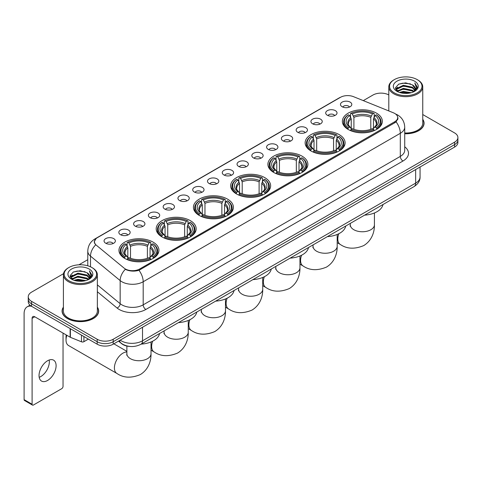 <?xml version="1.0" encoding="UTF-8"?>
<svg xmlns="http://www.w3.org/2000/svg" width="482" height="482" viewBox="0 0 482 482"><rect width="100%" height="100%" fill="white"/><g stroke="black" fill="none" stroke-linecap="round" stroke-linejoin="round"><path stroke-width="0.72" d="M227.552 199.132A19.991 11.544 0 0 0 205.766 196.626A19.991 11.544 0 0 0 193.427 207.29A19.991 11.544 0 0 0 199.283 215.454A19.991 11.544 0 0 0 221.069 217.954A19.991 11.544 0 0 0 233.409 207.29A19.991 11.544 0 0 0 227.552 199.132M339.256 134.641A19.991 11.544 0 0 0 317.469 132.134A19.991 11.544 0 0 0 305.13 142.799A19.991 11.544 0 0 0 310.986 150.962A19.991 11.544 0 0 0 332.773 153.463A19.991 11.544 0 0 0 345.112 142.799A19.991 11.544 0 0 0 339.256 134.641M302.021 156.138A19.991 11.544 0 0 0 280.235 153.631A19.991 11.544 0 0 0 267.896 164.296A19.991 11.544 0 0 0 273.752 172.46A19.991 11.544 0 0 0 295.538 174.96A19.991 11.544 0 0 0 307.877 164.296A19.991 11.544 0 0 0 302.021 156.138M264.787 177.635A19.991 11.544 0 0 0 243 175.129A19.991 11.544 0 0 0 230.661 185.793A19.991 11.544 0 0 0 236.517 193.957A19.991 11.544 0 0 0 258.304 196.457A19.991 11.544 0 0 0 270.643 185.793A19.991 11.544 0 0 0 264.787 177.635M190.318 220.629A19.991 11.544 0 0 0 168.531 218.123A19.991 11.544 0 0 0 156.192 228.787A19.991 11.544 0 0 0 162.048 236.951A19.991 11.544 0 0 0 183.835 239.452A19.991 11.544 0 0 0 196.174 228.787A19.991 11.544 0 0 0 190.318 220.629M153.083 242.121A19.991 11.544 0 0 0 131.297 239.62A19.991 11.544 0 0 0 118.958 250.285A19.991 11.544 0 0 0 124.814 258.448A19.991 11.544 0 0 0 146.6 260.949A19.991 11.544 0 0 0 158.94 250.285A19.991 11.544 0 0 0 153.083 242.121M376.49 113.143A19.991 11.544 0 0 0 354.704 110.643A19.991 11.544 0 0 0 342.365 121.301A19.991 11.544 0 0 0 348.215 129.465A19.991 11.544 0 0 0 370.007 131.966A19.991 11.544 0 0 0 382.347 121.301A19.991 11.544 0 0 0 376.49 113.143M327.362 115.264A5.657 3.266 180 0 1 326.236 114.342A5.657 3.266 180 0 1 328.109 110.282A5.657 3.266 180 0 1 335.364 110.649A5.657 3.266 180 0 1 336.484 114.342A5.657 3.266 180 0 1 327.362 115.264M334.671 115.608A3.392 1.958 0 0 0 333.761 114.65A3.392 1.958 0 0 0 330.417 114.156A3.392 1.958 0 0 0 328.049 115.608M312.583 123.796A5.657 3.266 180 0 1 311.462 122.874A5.657 3.266 180 0 1 313.336 118.813A5.657 3.266 180 0 1 320.584 119.181A5.657 3.266 180 0 1 321.711 122.874A5.657 3.266 180 0 1 312.583 123.796M319.897 124.139A3.392 1.958 0 0 0 318.988 123.181A3.392 1.958 0 0 0 315.644 122.687A3.392 1.958 0 0 0 313.276 124.139M297.81 132.327A5.657 3.266 180 0 1 296.683 131.405A5.657 3.266 180 0 1 298.557 127.344A5.657 3.266 180 0 1 305.811 127.712A5.657 3.266 180 0 1 306.932 131.405A5.657 3.266 180 0 1 297.81 132.327M305.118 132.671A3.392 1.958 0 0 0 304.208 131.713A3.392 1.958 0 0 0 300.864 131.218A3.392 1.958 0 0 0 298.497 132.671M283.03 140.858A5.657 3.266 180 0 1 281.91 139.937A5.657 3.266 180 0 1 283.784 135.876A5.657 3.266 180 0 1 291.032 136.243A5.657 3.266 180 0 1 292.158 139.937A5.657 3.266 180 0 1 283.03 140.858M290.345 141.202A3.392 1.958 0 0 0 289.435 140.244A3.392 1.958 0 0 0 286.091 139.75A3.392 1.958 0 0 0 283.723 141.202M268.257 149.39A5.657 3.266 180 0 1 267.13 148.468A5.657 3.266 180 0 1 269.004 144.407A5.657 3.266 180 0 1 276.258 144.769A5.657 3.266 180 0 1 277.379 148.468A5.657 3.266 180 0 1 268.257 149.39M275.565 149.727A3.392 1.958 0 0 0 274.656 148.775A3.392 1.958 0 0 0 271.312 148.281A3.392 1.958 0 0 0 268.944 149.727M253.478 157.921A5.657 3.266 180 0 1 252.357 156.999A5.657 3.266 180 0 1 254.231 152.939A5.657 3.266 180 0 1 261.479 153.3A5.657 3.266 180 0 1 262.606 156.999A5.657 3.266 180 0 1 253.478 157.921M260.792 158.259A3.392 1.958 0 0 0 259.882 157.307A3.392 1.958 0 0 0 256.538 156.807A3.392 1.958 0 0 0 254.171 158.259M238.704 166.453A5.657 3.266 180 0 1 237.578 165.531A5.657 3.266 180 0 1 239.452 161.47A5.657 3.266 180 0 1 246.706 161.832A5.657 3.266 180 0 1 247.826 165.531A5.657 3.266 180 0 1 238.704 166.453M246.013 166.79A3.392 1.958 0 0 0 245.103 165.838A3.392 1.958 0 0 0 241.759 165.338A3.392 1.958 0 0 0 239.391 166.79M223.925 174.984A5.657 3.266 180 0 1 222.805 174.062A5.657 3.266 180 0 1 224.678 170.001A5.657 3.266 180 0 1 231.926 170.363A5.657 3.266 180 0 1 233.053 174.062A5.657 3.266 180 0 1 223.925 174.984M231.24 175.321A3.392 1.958 0 0 0 230.33 174.37A3.392 1.958 0 0 0 226.986 173.869A3.392 1.958 0 0 0 224.618 175.321M209.152 183.515A5.657 3.266 180 0 1 208.025 182.594A5.657 3.266 180 0 1 209.899 178.533A5.657 3.266 180 0 1 217.153 178.894A5.657 3.266 180 0 1 218.274 182.594A5.657 3.266 180 0 1 209.152 183.515M216.46 183.853A3.392 1.958 0 0 0 215.55 182.901A3.392 1.958 0 0 0 212.207 182.401A3.392 1.958 0 0 0 209.839 183.853M194.373 192.047A5.657 3.266 180 0 1 193.252 191.125A5.657 3.266 180 0 1 195.126 187.064A5.657 3.266 180 0 1 202.374 187.426A5.657 3.266 180 0 1 203.5 191.125A5.657 3.266 180 0 1 194.373 192.047M201.687 192.384A3.392 1.958 0 0 0 200.777 191.432A3.392 1.958 0 0 0 197.433 190.932A3.392 1.958 0 0 0 195.065 192.384M179.599 200.578A5.657 3.266 180 0 1 178.473 199.65A5.657 3.266 180 0 1 180.346 195.596A5.657 3.266 180 0 1 187.6 195.957A5.657 3.266 180 0 1 188.721 199.65A5.657 3.266 180 0 1 179.599 200.578M186.908 200.916A3.392 1.958 0 0 0 185.998 199.964A3.392 1.958 0 0 0 182.654 199.464A3.392 1.958 0 0 0 180.286 200.916M164.82 209.11A5.657 3.266 180 0 1 163.699 208.182A5.657 3.266 180 0 1 165.573 204.127A5.657 3.266 180 0 1 172.821 204.488A5.657 3.266 180 0 1 173.948 208.182A5.657 3.266 180 0 1 164.82 209.11M172.134 209.447A3.392 1.958 0 0 0 171.224 208.495A3.392 1.958 0 0 0 167.881 207.995A3.392 1.958 0 0 0 165.513 209.447M150.047 217.641A5.657 3.266 180 0 1 148.92 216.713A5.657 3.266 180 0 1 150.794 212.652A5.657 3.266 180 0 1 158.048 213.02A5.657 3.266 180 0 1 159.168 216.713A5.657 3.266 180 0 1 150.047 217.641M157.355 217.978A3.392 1.958 0 0 0 156.445 217.02A3.392 1.958 0 0 0 153.101 216.526A3.392 1.958 0 0 0 150.733 217.978M135.267 226.172A5.657 3.266 180 0 1 134.147 225.245A5.657 3.266 180 0 1 136.02 221.184A5.657 3.266 180 0 1 143.268 221.551A5.657 3.266 180 0 1 144.395 225.245A5.657 3.266 180 0 1 135.267 226.172M142.582 226.51A3.392 1.958 0 0 0 141.672 225.552A3.392 1.958 0 0 0 138.328 225.058A3.392 1.958 0 0 0 135.96 226.51M120.494 234.704A5.657 3.266 180 0 1 119.367 233.776A5.657 3.266 180 0 1 121.241 229.715A5.657 3.266 180 0 1 128.495 230.083A5.657 3.266 180 0 1 129.616 233.776A5.657 3.266 180 0 1 120.494 234.704M127.802 235.041A3.392 1.958 0 0 0 126.893 234.083A3.392 1.958 0 0 0 123.549 233.589A3.392 1.958 0 0 0 121.181 235.041M105.715 243.229A5.657 3.266 180 0 1 104.594 242.307A5.657 3.266 180 0 1 106.468 238.247A5.657 3.266 180 0 1 113.716 238.614A5.657 3.266 180 0 1 114.843 242.307A5.657 3.266 180 0 1 105.715 243.229M113.029 243.573A3.392 1.958 0 0 0 112.119 242.615A3.392 1.958 0 0 0 108.775 242.121A3.392 1.958 0 0 0 106.408 243.573M342.136 106.739A5.657 3.266 180 0 1 341.015 105.811A5.657 3.266 180 0 1 342.889 101.75A5.657 3.266 180 0 1 350.137 102.118A5.657 3.266 180 0 1 351.264 105.811A5.657 3.266 180 0 1 342.136 106.739M349.45 107.076A3.392 1.958 0 0 0 348.54 106.118A3.392 1.958 0 0 0 345.196 105.624A3.392 1.958 0 0 0 342.829 107.076M393.348 112.776A10.182 5.88 180 0 1 394.71 113.433A10.182 5.88 180 0 1 397.692 117.59A10.182 5.88 180 0 1 394.71 121.747L139.726 268.962A10.182 5.88 180 0 1 124.181 268.179L96.28 245.175A10.182 5.88 180 0 1 94.436 241.801A10.182 5.88 180 0 1 97.418 237.644L340.461 97.328A10.182 5.88 180 0 1 353.499 96.665L393.348 112.776M130.134 346.468A11.315 6.531 180 0 1 121.657 343.696L118.518 341.111M63.401 307.142A18.292 10.562 0 0 0 62.082 311.083A18.292 10.562 0 0 0 67.444 318.548A18.292 10.562 0 0 0 87.381 320.837A18.292 10.562 0 0 0 98.671 311.083A18.292 10.562 0 0 0 97.352 307.142M398.09 118.024L396.096 121.856L395.107 122.579L138.979 270.3C134.719 271.523 130.532 271.372 126.417 269.842L125.32 269.311A13.201 8.833 129.5 0 0 120.163 280.584L90.502 256.129A15.087 8.712 180 0 1 87.778 251.134L87.778 265.787M63.497 273.704L31.571 292.14A11.315 6.531 0 0 0 28.251 296.761L28.251 301.69A11.315 6.531 0 0 0 31.571 306.305L97.183 344.19L97.183 341.726A11.315 6.531 0 0 0 113.186 341.726L454.586 144.618A11.315 6.531 0 0 0 457.9 139.997A11.315 6.531 0 0 1 454.586 144.618L113.186 341.726A11.315 6.531 0 0 1 97.183 341.726L31.571 303.841L97.183 341.726L97.183 339.262A11.315 6.531 0 0 0 113.186 339.262L454.586 142.154A11.315 6.531 0 0 0 457.9 137.533A11.315 6.531 0 0 0 454.586 132.918L422.75 114.535M28.251 299.226A11.315 6.531 0 0 0 31.571 303.841A11.315 6.531 0 0 1 28.251 299.226M90.502 266.805L90.502 256.129A13.201 8.833 129.5 0 1 95.623 244.892L94.177 241.795L96.039 238.626M404.729 133.761A18.292 10.562 0 0 0 424.07 123.211A18.292 10.562 0 0 0 422.75 119.277M388.799 94.936A11.315 6.531 0 0 0 372.972 95.032L363.289 100.624M87.778 259.69L78.928 264.793M28.251 296.761A11.315 6.531 0 0 0 31.571 301.377L97.183 339.262M97.183 344.19A11.315 6.531 0 0 0 113.186 344.19L454.586 147.082A11.315 6.531 0 0 0 457.9 142.461L457.9 137.533M394.306 92.875A16.219 9.363 0 0 0 417.243 92.875A16.219 9.363 0 0 0 417.243 79.632L417.78 79.94A16.972 9.803 0 0 1 422.75 86.874A16.972 9.803 0 0 1 412.273 95.924A16.972 9.803 0 0 1 393.776 93.803A16.972 9.803 0 0 1 388.799 86.874A16.972 9.803 0 0 1 393.776 79.94L394.306 79.632A16.219 9.363 0 0 0 394.306 92.875M404.729 132.996A16.972 9.803 0 0 0 422.75 123.211L422.75 86.874M404.729 133.647A18.105 10.453 0 0 0 423.883 123.211A18.105 10.453 0 0 0 422.75 119.578M399.421 92.436L403.338 91.429L411.273 92.707M400.542 92.773L403.338 92.201L410.11 92.99M396.993 91.164L403.338 88.351L412.441 90.273L413.911 91.49M397.373 91.496L403.338 89.122L412.441 91.044L413.502 91.857M396.457 90.652L396.668 88.61L403.338 85.272L412.441 87.194L414.936 90.026M396.373 90.279L396.668 89.381L403.338 86.043L412.441 87.965L414.761 90.393M413.405 91.935A9.429 5.447 0 0 0 415.207 88.736A9.429 5.447 0 0 0 412.441 84.886L415.201 88.923M414.58 81.175A12.448 7.188 0 0 0 396.999 81.157A12.448 7.188 0 0 0 396.921 91.303A12.448 7.188 0 0 0 396.975 91.339A12.448 7.188 0 0 0 414.634 91.303A12.448 7.188 0 0 0 414.58 81.175M412.441 84.886L405.669 82.862L398.704 84.145L395.475 87.79L397.62 91.682M414.177 91.556L417.189 87.742L417.249 87.055L414.797 82.97L416.34 87.549L413.508 91.887M417.78 79.94L417.243 79.632A16.219 9.363 0 0 0 394.306 79.632M414.797 82.97L417.243 87.212M398.542 84.223L402.807 83.169L410.447 83.856M395.602 89.182L396.993 88.085M400.054 86.784L402.807 86.254L410.176 86.856M400.054 89.863L402.807 89.333L410.176 89.935M400.62 92.797L402.807 92.411L410.098 92.996M395.523 88.875L397.807 87.254M396.734 90.947L397.807 90.333M347.859 129.254L348.396 127.82A17.955 10.369 0 0 1 348.396 114.782L349.631 115.499A16.219 9.363 0 0 0 349.631 127.109L350.848 127.802L351.239 129.26M351.239 128.664L351.239 118.915L349.631 115.499M350.528 117.042L350.528 113.553L351.065 113.246A17.955 10.369 0 0 1 373.646 113.246L372.411 113.957A16.219 9.363 0 0 0 352.294 113.957L353.909 117.373L353.909 129.297M370.797 129.297L370.797 117.373L372.411 113.957M364.609 215.135A20.744 11.978 0 0 0 382.979 204.525M350.528 130.291A18.708 10.803 0 0 0 374.183 130.291L373.646 129.363A17.955 10.369 0 0 1 351.065 129.363L350.528 130.61M374.183 130.61L374.183 130.291M348.396 114.782L347.859 115.09A18.708 10.803 0 0 0 343.642 121.922A18.708 10.803 0 0 0 347.859 128.748M373.646 113.246L374.183 113.553L374.183 117.042M351.065 129.363L352.294 128.652A16.219 9.363 0 0 0 372.411 128.652L373.646 129.363M349.631 127.109L348.396 127.82M352.294 113.957L351.065 113.246M350.848 117.596A14.508 8.375 0 0 0 350.848 127.802L350.914 127.85C348.854 125.856 348.016 124.501 348.396 123.79A13.954 8.055 0 0 1 351.239 118.915M376.852 128.748A18.708 10.803 0 0 0 381.063 121.922A18.708 10.803 0 0 0 376.852 115.09L376.315 114.782A17.955 10.369 0 0 1 376.315 127.82L376.852 129.254M376.315 127.82L375.08 127.109A16.219 9.363 0 0 0 375.08 115.499L376.315 114.782M375.08 115.499L373.466 118.915L373.466 128.664L373.857 127.802L375.08 127.109M373.466 118.915A13.954 8.055 0 0 1 376.309 123.79C376.689 124.507 375.852 125.862 373.791 127.85L373.857 127.802A14.508 8.375 0 0 0 373.857 117.596M373.466 129.26L373.466 128.664M310.625 150.752L311.161 149.318A17.955 10.369 0 0 1 311.161 136.279L312.396 136.996A16.219 9.363 0 0 0 312.396 148.607L313.613 149.3L314.011 150.758M314.011 150.161L314.011 140.413L312.396 136.996M313.294 138.539L313.294 135.05L313.83 134.743A17.955 10.369 0 0 1 336.412 134.743L335.177 135.454A16.219 9.363 0 0 0 315.065 135.454L316.674 138.87L316.674 150.794M333.562 150.794L333.562 138.87L335.177 135.454M327.374 236.632A20.744 11.978 0 0 0 345.745 226.022M313.294 151.788A18.708 10.803 0 0 0 336.948 151.788L336.412 150.86A17.955 10.369 0 0 1 313.83 150.86L313.294 152.107M336.948 152.107L336.948 151.788M311.161 136.279L310.625 136.587A18.708 10.803 0 0 0 306.413 143.419A18.708 10.803 0 0 0 310.625 150.245M336.412 134.743L336.948 135.05L336.948 138.539M313.83 150.86L315.065 150.149A16.219 9.363 0 0 0 335.177 150.149L336.412 150.86M312.396 148.607L311.161 149.318M315.065 135.454L313.83 134.743M313.613 139.093A14.508 8.375 0 0 0 313.613 149.3L313.68 149.348C311.619 147.353 310.782 145.998 311.161 145.287A13.954 8.055 0 0 1 314.011 140.413M339.617 150.245A18.708 10.803 0 0 0 343.829 143.419A18.708 10.803 0 0 0 339.617 136.587L339.081 136.279A17.955 10.369 0 0 1 339.081 149.318L339.617 150.752M339.081 149.318L337.846 148.607A16.219 9.363 0 0 0 337.846 136.996L339.081 136.279M337.846 136.996L336.231 140.413L336.231 150.161L336.623 149.3L337.846 148.607M336.231 140.413A13.954 8.055 0 0 1 339.075 145.287C339.455 146.004 338.617 147.353 336.557 149.348L336.623 149.3A14.508 8.375 0 0 0 336.623 139.093M336.231 150.758L336.231 150.161M273.39 172.249L273.927 170.815A17.955 10.369 0 0 1 273.927 157.777L275.162 158.494A16.219 9.363 0 0 0 275.162 170.104L276.379 170.797L276.776 172.255M276.776 171.658L276.776 161.91L275.162 158.494M276.059 160.036L276.059 156.542L276.596 156.24A17.955 10.369 0 0 1 299.177 156.24L297.942 156.951A16.219 9.363 0 0 0 277.831 156.951L279.44 160.367L279.44 172.291M296.328 172.291L296.328 160.367L297.942 156.951M290.14 258.129A20.744 11.978 0 0 0 308.51 247.519M276.059 173.285A18.708 10.803 0 0 0 299.714 173.285L299.177 172.357A17.955 10.369 0 0 1 276.596 172.357L276.059 173.604M299.714 173.604L299.714 173.285M273.927 157.777L273.39 158.084A18.708 10.803 0 0 0 269.179 164.91A18.708 10.803 0 0 0 273.39 171.743M299.177 156.24L299.714 156.542L299.714 160.036M276.596 172.357L277.831 171.646A16.219 9.363 0 0 0 297.942 171.646L299.177 172.357M275.162 170.104L273.927 170.815M277.831 156.951L276.596 156.24M276.379 160.59A14.508 8.375 0 0 0 276.379 170.797L276.451 170.845C274.385 168.851 273.547 167.495 273.927 166.784A13.954 8.055 0 0 1 276.776 161.91M302.383 171.743A18.708 10.803 0 0 0 306.594 164.91A18.708 10.803 0 0 0 302.383 158.084L301.846 157.777A17.955 10.369 0 0 1 301.846 170.815L302.383 172.249M301.846 170.815L300.611 170.104A16.219 9.363 0 0 0 300.611 158.494L301.846 157.777M300.611 158.494L298.997 161.91L298.997 171.658L299.394 170.797L300.611 170.104M298.997 161.91A13.954 8.055 0 0 1 301.84 166.784C302.22 167.501 301.383 168.851 299.322 170.845L299.394 170.797A14.508 8.375 0 0 0 299.394 160.59M298.997 172.255L298.997 171.658M236.156 193.74L236.692 192.312A17.955 10.369 0 0 1 236.692 179.274L237.927 179.985A16.219 9.363 0 0 0 237.927 191.601L239.144 192.294L239.542 193.752M239.542 193.155L239.542 183.407L237.927 179.985M238.825 181.533L238.825 178.039L239.361 177.738A17.955 10.369 0 0 1 261.943 177.738L260.708 178.448A16.219 9.363 0 0 0 240.596 178.448L242.205 181.865L242.205 193.788M259.099 193.788L259.099 181.865L260.708 178.448M252.905 279.626A20.744 11.978 0 0 0 271.276 269.016M238.825 194.776A18.708 10.803 0 0 0 262.479 194.776L261.943 193.854A17.955 10.369 0 0 1 239.361 193.854L238.825 195.102M262.479 195.102L262.479 194.776M236.692 179.274L236.156 179.581A18.708 10.803 0 0 0 231.944 186.407A18.708 10.803 0 0 0 236.156 193.24M261.943 177.738L262.479 178.039L262.479 181.533M239.361 193.854L240.596 193.143A16.219 9.363 0 0 0 260.708 193.143L261.943 193.854M237.927 191.601L236.692 192.312M240.596 178.448L239.361 177.738M239.144 182.088A14.508 8.375 0 0 0 239.144 192.294L239.217 192.336C237.156 190.348 236.313 188.992 236.698 188.281A13.954 8.055 0 0 1 239.542 183.407M265.148 193.24A18.708 10.803 0 0 0 269.36 186.407A18.708 10.803 0 0 0 265.148 179.581L264.612 179.274A17.955 10.369 0 0 1 264.612 192.312L265.148 193.74M264.612 192.312L263.377 191.601A16.219 9.363 0 0 0 263.377 179.985L264.612 179.274M263.377 179.985L261.762 183.407L261.762 193.155L262.16 192.294L263.377 191.601M261.762 183.407A13.954 8.055 0 0 1 264.606 188.281C264.986 188.998 264.148 190.348 262.088 192.336L262.16 192.294A14.508 8.375 0 0 0 262.16 182.088M261.762 193.752L261.762 193.155M198.921 215.237L199.458 213.809A17.955 10.369 0 0 1 199.458 200.771L200.693 201.482A16.219 9.363 0 0 0 200.693 213.098L201.91 213.791L202.307 215.249M202.307 214.653L202.307 204.904L200.693 201.482M201.59 203.03L201.59 199.536L202.127 199.235A17.955 10.369 0 0 1 224.708 199.235L223.473 199.946A16.219 9.363 0 0 0 203.362 199.946L204.971 203.362L204.971 215.285M221.865 215.285L221.865 203.362L223.473 199.946M215.671 301.123A20.744 11.978 0 0 0 234.041 290.513M201.59 216.273A18.708 10.803 0 0 0 225.245 216.273L224.708 215.352A17.955 10.369 0 0 1 202.127 215.352L201.59 216.599M225.245 216.599L225.245 216.273M199.458 200.771L198.921 201.078A18.708 10.803 0 0 0 194.71 207.905A18.708 10.803 0 0 0 198.921 214.737M224.708 199.235L225.245 199.536L225.245 203.03M202.127 215.352L203.362 214.641A16.219 9.363 0 0 0 223.473 214.641L224.708 215.352M200.693 213.098L199.458 213.809M203.362 199.946L202.127 199.235M201.91 203.585A14.508 8.375 0 0 0 201.91 213.791L201.982 213.833C199.922 211.845 199.078 210.489 199.464 209.778A13.954 8.055 0 0 1 202.307 204.904M227.914 214.737A18.708 10.803 0 0 0 232.125 207.905A18.708 10.803 0 0 0 227.914 201.078L227.377 200.771A17.955 10.369 0 0 1 227.377 213.809L227.914 215.237M227.377 213.809L226.142 213.098A16.219 9.363 0 0 0 226.142 201.482L227.377 200.771M226.142 201.482L224.528 204.904L224.528 214.653L224.925 213.791L226.142 213.098M224.528 204.904A13.954 8.055 0 0 1 227.371 209.778C227.751 210.495 226.914 211.845 224.853 213.833L224.925 213.791A14.508 8.375 0 0 0 224.925 203.585M224.528 215.249L224.528 214.653M161.687 236.734L162.223 235.306A17.955 10.369 0 0 1 162.223 222.268L163.458 222.979A16.219 9.363 0 0 0 163.458 234.595L164.675 235.288L165.073 236.74M165.073 236.15L165.073 226.395L163.458 222.979M164.356 224.528L164.356 221.033L164.892 220.726A17.955 10.369 0 0 1 187.474 220.726L186.239 221.443A16.219 9.363 0 0 0 166.127 221.443L167.742 224.859L167.742 236.783M184.63 236.783L184.63 224.859L186.239 221.443M178.436 322.621A20.744 11.978 0 0 0 196.807 312.011M164.356 237.771A18.708 10.803 0 0 0 188.01 237.771L187.474 236.849A17.955 10.369 0 0 1 164.892 236.849L164.356 238.096M188.01 238.096L188.01 237.771M162.223 222.268L161.687 222.576A18.708 10.803 0 0 0 157.475 229.402A18.708 10.803 0 0 0 161.687 236.234M187.474 220.726L188.01 221.033L188.01 224.528M164.892 236.849L166.127 236.132A16.219 9.363 0 0 0 186.239 236.132L187.474 236.849M163.458 234.595L162.223 235.306M166.127 221.443L164.892 220.726M164.675 225.082A14.508 8.375 0 0 0 164.675 235.288L164.748 235.33C162.687 233.342 161.844 231.987 162.229 231.276A13.954 8.055 0 0 1 165.073 226.395M190.679 236.234A18.708 10.803 0 0 0 194.891 229.402A18.708 10.803 0 0 0 190.679 222.576L190.143 222.268A17.955 10.369 0 0 1 190.143 235.306L190.679 236.734M190.143 235.306L188.908 234.595A16.219 9.363 0 0 0 188.908 222.979L190.143 222.268M188.908 222.979L187.293 226.395L187.293 236.15L187.691 235.288L188.908 234.595M187.293 226.395A13.954 8.055 0 0 1 190.137 231.276C190.523 231.993 189.679 233.342 187.618 235.33L187.691 235.288A14.508 8.375 0 0 0 187.691 225.082M187.293 236.74L187.293 236.15M66.853 335.303A12.068 6.971 120 0 0 66.028 340.003L66.028 336.918A8.296 4.79 -60 0 1 66.251 334.954M66.028 340.003A12.068 6.971 120 0 0 68.528 345.528L116.909 373.46A12.068 6.971 -60 0 1 115.059 363.789A12.068 6.971 -60 0 1 122.946 353.149A12.068 6.971 -60 0 1 126.88 351.987M124.452 258.232L124.989 256.804A17.955 10.369 0 0 1 124.989 243.765L126.224 244.476A16.219 9.363 0 0 0 126.224 256.093L127.441 256.786L127.838 258.238M127.838 257.647L127.838 247.893L126.224 244.476M127.121 246.025L127.121 242.53L127.658 242.223A17.955 10.369 0 0 1 150.239 242.223L149.004 242.94A16.219 9.363 0 0 0 128.893 242.94L130.508 246.356L130.508 258.28M147.396 258.28L147.396 246.356L149.004 242.94M141.202 344.118A20.744 11.978 0 0 0 159.572 333.508M127.121 259.268A18.708 10.803 0 0 0 150.776 259.268L150.239 258.346A17.955 10.369 0 0 1 127.658 258.346L127.121 259.587M150.776 259.587L150.776 259.268M124.989 243.765L124.452 244.073A18.708 10.803 0 0 0 120.241 250.899A18.708 10.803 0 0 0 124.452 257.731M150.239 242.223L150.776 242.53L150.776 246.025M127.658 258.346L128.893 257.629A16.219 9.363 0 0 0 149.004 257.629L150.239 258.346M126.224 256.093L124.989 256.804M128.893 242.94L127.658 242.223M127.441 246.579A14.508 8.375 0 0 0 127.441 256.786L127.513 256.828C125.453 254.839 124.609 253.484 124.995 252.773A13.954 8.055 0 0 1 127.838 247.893M153.445 257.731A18.708 10.803 0 0 0 157.656 250.899A18.708 10.803 0 0 0 153.445 244.073L152.908 243.765A17.955 10.369 0 0 1 152.908 256.804L153.445 258.232M152.908 256.804L151.673 256.093A16.219 9.363 0 0 0 151.673 244.476L152.908 243.765M151.673 244.476L150.059 247.893L150.059 257.647L150.456 256.786L151.673 256.093M150.059 247.893A13.954 8.055 0 0 1 152.908 252.773C153.288 253.49 152.445 254.839 150.384 256.828L150.456 256.786A14.508 8.375 0 0 0 150.456 246.579M150.059 258.238L150.059 257.647M49.182 360.006A12.068 6.971 -60 0 1 40.801 376.562A12.068 6.971 -60 0 1 39.193 377.316M47.573 380.467A12.068 6.971 120 0 0 55.454 369.833A12.068 6.971 120 0 0 53.604 360.162A12.068 6.971 120 0 0 47.573 360.759A12.068 6.971 120 0 0 39.687 371.393A12.068 6.971 120 0 0 41.536 381.069A12.068 6.971 120 0 0 47.573 380.467M83.91 336.526L83.91 341.684L88.381 339.105M31.438 306.233A15.087 8.712 -120 0 0 27.227 306.793A15.087 8.712 -120 0 0 24.1 313.698L24.1 399.626L32.101 404.247L32.101 318.319A3.772 2.175 60 0 1 32.884 316.59A3.772 2.175 60 0 1 34.77 316.776L70.125 337.189L70.125 328.567M32.101 404.247A1.886 1.091 120 0 0 32.493 405.109L24.492 400.488A1.886 1.091 -60 0 1 24.1 399.626M32.493 405.109A1.886 1.091 120 0 0 33.433 405.013L61.708 388.691A1.886 1.091 120 0 0 63.04 386.383L63.04 333.098M83.91 341.684A1.886 1.091 180 0 1 81.494 341.81L70.378 337.316A1.886 1.091 180 0 1 70.125 337.189M68.908 280.747A16.219 9.363 0 0 0 91.845 280.747A16.219 9.363 0 0 0 91.845 267.504A16.219 9.363 0 0 0 91.845 267.498L92.381 267.811A16.972 9.803 0 0 1 97.352 274.74A16.972 9.803 0 0 1 86.874 283.79A16.972 9.803 0 0 1 68.378 281.669A16.972 9.803 0 0 1 63.401 274.74A16.972 9.803 0 0 1 68.378 267.811L68.908 267.504A16.219 9.363 0 0 0 68.908 280.747M63.401 274.74L63.401 311.083A16.972 9.803 0 0 0 68.378 318.012A16.972 9.803 0 0 0 86.874 320.132A16.972 9.803 0 0 0 97.352 311.083L97.352 274.74M63.401 307.444A18.105 10.453 0 0 0 62.274 311.083A18.105 10.453 0 0 0 67.576 318.469A18.105 10.453 0 0 0 87.308 320.735A18.105 10.453 0 0 0 98.485 311.083A18.105 10.453 0 0 0 97.352 307.444M74.023 280.301L77.939 279.301L85.874 280.572M75.144 280.645L77.939 280.066L84.712 280.861L77.409 280.277L75.222 280.663M71.595 279.036L77.939 276.222L87.043 278.144L88.513 279.355M71.975 279.367L77.939 276.987L87.043 278.909L88.104 279.723M71.059 278.518L71.27 276.475L77.939 273.137L87.043 275.059L89.538 277.891M70.975 278.144L71.27 277.246L77.939 273.909L87.043 275.831L89.363 278.259M88.007 279.801A9.429 5.447 0 0 0 89.809 276.602A9.429 5.447 0 0 0 87.043 272.752L89.803 276.788M89.182 269.04A12.448 7.188 0 0 0 71.601 269.022A12.448 7.188 0 0 0 71.523 279.174A12.448 7.188 0 0 0 71.577 279.205A12.448 7.188 0 0 0 89.236 279.174A12.448 7.188 0 0 0 89.182 269.04M87.043 272.752L80.271 270.727L73.306 272.011L70.083 275.656L72.222 279.548M88.784 279.421L91.791 275.608L91.851 274.927L89.399 270.836L90.941 275.415L88.11 279.753M92.381 267.811L91.845 267.504A16.219 9.363 0 0 0 68.908 267.504M89.399 270.836L91.845 275.077M73.144 272.089L77.409 271.041L85.049 271.721M70.203 277.048L71.595 275.957M74.656 274.65L77.409 274.119L84.778 274.722M74.656 277.734L77.409 277.198L84.778 277.801M70.125 276.746L72.408 275.12M71.336 278.813L72.408 278.198M139.726 268.962L139.726 270.004M394.71 121.747L394.71 122.808M404.729 146.787A18.858 10.887 180 0 1 402.976 161.018L145.859 309.462A3.772 2.175 60 0 1 143.19 304.841L400.307 156.397A15.087 8.712 0 0 0 404.729 150.239L404.729 127.14A15.087 8.712 180 0 1 400.307 133.297A13.201 7.622 -120 0 0 396.096 121.856M145.859 309.462A18.858 10.887 180 0 1 119.187 309.462A18.858 10.887 180 0 1 117.072 308.01L97.352 291.749M121.856 304.841A15.087 8.712 0 0 0 143.19 304.841L143.19 281.747A15.087 8.712 180 0 1 121.856 281.747A15.087 8.712 180 0 1 120.163 280.584L120.163 303.678A15.087 8.712 0 0 0 121.856 304.841M395.668 114.011A13.201 6.182 112 0 0 395.493 113.945L397.572 114.939C402.084 117.644 404.47 121.717 404.729 127.14M138.979 270.3A13.201 7.622 60 0 1 143.19 281.747L400.307 133.297L400.307 156.397A3.772 2.175 60 0 0 402.976 161.018M96.298 238.415A13.201 7.622 -120 0 0 94.93 238.927C90.417 241.639 88.031 245.706 87.778 251.134M94.93 238.927L339.346 97.816A13.201 7.622 60 0 1 340.346 97.388M113.186 339.262L113.186 344.19M454.586 142.154L454.586 147.082M31.571 301.377L31.571 306.305M97.352 284.874L120.163 303.678A3.772 2.524 -50.5 0 1 117.072 308.01M120.175 340.153A15.087 8.712 0 0 0 121.187 340.798A15.087 8.712 0 0 0 142.521 340.798L415.647 183.118A15.087 8.712 0 0 0 420.063 176.954C420.171 180.702 418.183 183.907 414.08 186.57L140.961 344.256A7.543 4.356 60 0 0 142.521 340.798L142.521 327.248M415.647 169.562L415.647 183.118A7.543 4.356 60 0 1 414.08 186.57M119.56 340.509A7.543 5.043 129.5 0 0 120.874 342.961L118.584 341.069M374.424 212.966L374.424 224.787A12.068 6.971 180 0 1 370.887 229.715A12.068 6.971 180 0 1 353.818 229.715A12.068 6.971 180 0 1 350.281 224.787L350.125 226.209M374.424 224.787C374.586 231.764 371.935 240.626 363.699 245.597C354.68 249.363 346.883 248.989 340.316 244.476A12.068 6.971 -60 0 1 338.828 233.716M370.797 117.373A13.954 8.055 0 0 0 353.909 117.373M371.194 116.06A14.508 8.375 0 0 0 353.517 116.06M337.189 234.463L337.189 246.284A12.068 6.971 180 0 1 333.652 251.212A12.068 6.971 180 0 1 316.584 251.212A12.068 6.971 180 0 1 313.047 246.284L312.89 247.706M337.189 246.284C337.352 253.261 334.701 262.124 326.471 267.094C317.445 270.86 309.649 270.486 303.082 265.974A12.068 6.971 -60 0 1 301.593 255.213M333.562 138.87A13.954 8.055 0 0 0 316.674 138.87M333.96 137.557A14.508 8.375 0 0 0 316.282 137.557M299.955 255.96L299.955 267.781A12.068 6.971 180 0 1 296.418 272.71A12.068 6.971 180 0 1 279.349 272.71A12.068 6.971 180 0 1 275.812 267.781L275.656 269.203M299.955 267.781C300.117 274.758 297.466 283.621 289.236 288.591C280.211 292.357 272.414 291.984 265.847 287.471A12.068 6.971 -60 0 1 264.359 276.71M296.328 160.367A13.954 8.055 0 0 0 279.44 160.367M296.725 159.054A14.508 8.375 0 0 0 279.048 159.054M262.72 277.457L262.72 289.278A12.068 6.971 180 0 1 259.189 294.207A12.068 6.971 180 0 1 242.115 294.207A12.068 6.971 180 0 1 238.584 289.278L238.421 290.7M262.72 289.278C262.883 296.255 260.232 305.112 252.002 310.089C242.976 313.854 235.18 313.481 228.613 308.968A12.068 6.971 -60 0 1 227.124 298.207M259.099 181.865A13.954 8.055 0 0 0 242.205 181.865M259.491 180.551A14.508 8.375 0 0 0 241.813 180.551M225.486 298.954L225.486 310.776A12.068 6.971 180 0 1 221.955 315.704A12.068 6.971 180 0 1 204.88 315.704A12.068 6.971 180 0 1 201.349 310.776L201.187 312.197M225.486 310.776C225.648 317.752 222.997 326.609 214.767 331.586C205.742 335.352 197.945 334.978 191.378 330.465A12.068 6.971 -60 0 1 189.89 319.705M221.865 203.362A13.954 8.055 0 0 0 204.971 203.362M222.256 202.042A14.508 8.375 0 0 0 204.579 202.042M188.251 320.452L188.251 332.273A12.068 6.971 180 0 1 184.72 337.195A12.068 6.971 180 0 1 167.646 337.195A12.068 6.971 180 0 1 164.115 332.273L163.952 333.695M188.251 332.273C188.414 339.25 185.763 348.106 177.533 353.083C168.507 356.849 160.711 356.475 154.144 351.962A12.068 6.971 -60 0 1 152.655 341.202M184.63 224.859A13.954 8.055 0 0 0 167.742 224.859M185.022 223.54A14.508 8.375 0 0 0 167.344 223.54M151.023 341.949L151.023 353.77A12.068 6.971 180 0 1 147.486 358.692A12.068 6.971 180 0 1 130.417 358.692A12.068 6.971 180 0 1 126.88 353.77L126.724 355.192M147.396 246.356A13.954 8.055 0 0 0 130.508 246.356M147.787 245.037A14.508 8.375 0 0 0 130.11 245.037M32.101 318.319L34.77 316.776M70.378 328.712L70.378 337.316M81.494 341.81L81.494 335.135M94.436 241.801L94.436 243.115M397.692 117.59L397.692 119.759M339.346 97.816L341.768 96.689M140.961 344.256C134.888 347.305 128.821 347.305 122.747 344.256L120.874 342.961M420.063 176.954L420.063 167.013M423.883 124.724L423.883 123.211M396.349 90.52L396.349 89.893M388.799 110.938L388.799 86.874M340.316 244.476L337.189 242.675M343.642 125.368L343.642 121.922M381.063 125.368L381.063 121.922M350.281 223.401L350.281 224.787M303.082 265.974L299.955 264.172M306.413 146.865L306.413 143.419M343.829 146.865L343.829 143.419M313.047 244.898L313.047 246.284M265.847 287.471L262.72 285.669M269.179 168.363L269.179 164.91M306.594 168.363L306.594 164.91M275.812 266.395L275.812 267.781M228.613 308.968L225.486 307.167M231.944 189.86L231.944 186.407M269.36 189.86L269.36 186.407M238.584 287.893L238.584 289.278M191.378 330.465L188.251 328.664M194.71 211.357L194.71 207.905M232.125 211.357L232.125 207.905M201.349 309.39L201.349 310.776M154.144 351.962L151.023 350.161M157.475 232.854L157.475 229.402M194.891 232.854L194.891 229.402M164.115 330.887L164.115 332.273M151.023 353.77C151.179 360.747 148.528 369.604 140.298 374.58C131.273 378.346 123.476 377.972 116.909 373.46M120.241 254.351L120.241 250.899M157.656 254.351L157.656 250.899M126.88 351.342L113.836 343.811M126.88 346.052L126.88 353.77M27.227 306.793L30.011 305.184M98.485 312.595L98.485 311.083M70.95 278.385L70.95 277.759M62.274 312.595L62.274 311.083"/></g></svg>

